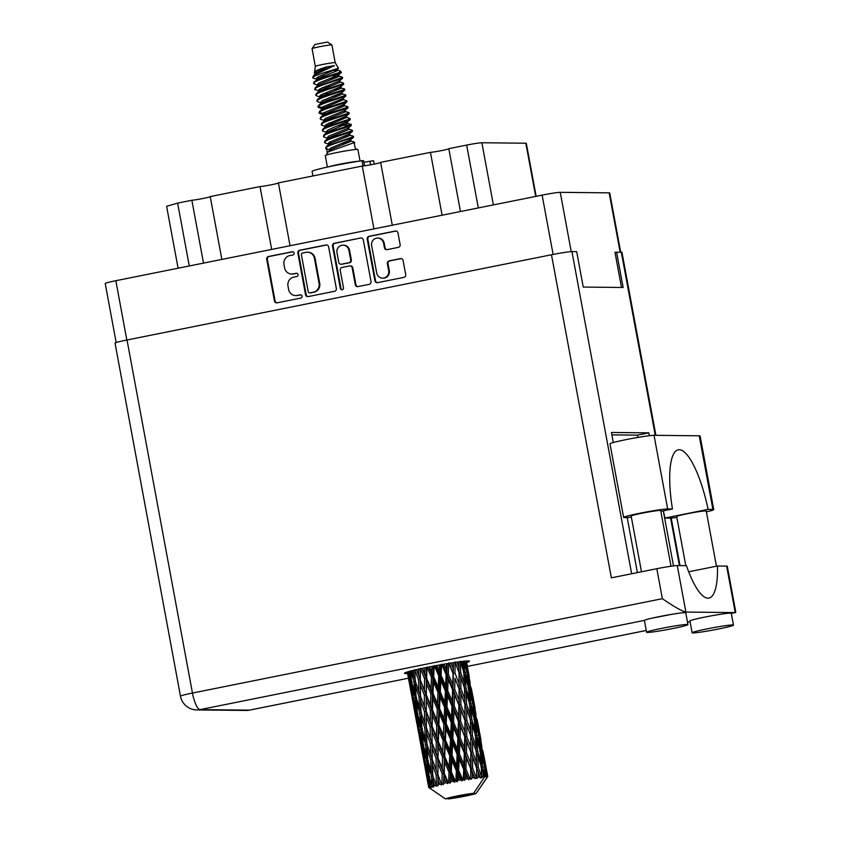 <?xml version="1.0" encoding="UTF-8"?>
<svg xmlns="http://www.w3.org/2000/svg" width="841" height="841" viewBox="0 0 841 841"><rect width="100%" height="100%" fill="white"/><g stroke="black" fill="none" stroke-linecap="round" stroke-linejoin="round"><path stroke-width="1.26" d="M382.623 278.15L383.275 278.161A6.308 6.076 -89.4 0 0 389.309 270.644L388.658 270.644A6.308 6.076 -89.4 0 1 382.623 278.15A6.308 6.076 -89.4 0 1 376.726 273.041L371.638 245.583A6.308 6.076 -89.4 0 1 377.672 238.077A6.308 6.076 -89.4 0 1 383.57 243.196L384.421 247.769A2.355 2.271 -89.4 0 0 387.081 249.64L398.34 247.37A2.355 2.271 -89.4 0 0 400.137 244.605L397.972 232.915A2.355 2.271 -89.4 0 0 395.312 231.044L368.999 236.332A2.355 2.271 -89.4 0 0 367.191 239.096L374.918 280.789A2.355 2.271 -89.4 0 0 377.577 282.66L403.901 277.372A2.355 2.271 -89.4 0 0 405.698 274.608L403.081 260.479A2.355 2.271 -89.4 0 0 400.421 258.608L389.162 260.868A2.355 2.271 -89.4 0 0 387.354 263.632L388.658 270.644M342.234 289.756A1.65 1.587 -89.4 0 0 343.485 287.822L340.227 270.213A2.355 2.271 -89.4 0 1 342.024 267.449L349.499 265.945A2.355 2.271 -89.4 0 1 352.158 267.816L355.291 284.731A2.355 2.271 -89.4 0 0 357.951 286.602L369.22 284.332A2.355 2.271 -89.4 0 0 371.018 281.567L363.291 239.874A2.355 2.271 -89.4 0 0 360.631 238.003L334.308 243.291A2.355 2.271 -89.4 0 0 332.51 246.056L340.363 288.442A1.65 1.587 -89.4 0 0 342.234 289.756A1.65 1.587 -89.4 0 1 341.015 288.452L333.162 246.066L332.51 246.056M336.337 288.537L328.61 246.844A2.355 2.271 -89.4 0 0 325.951 244.973L299.627 250.25A2.355 2.271 -89.4 0 0 297.83 253.015L305.556 294.718A2.355 2.271 -89.4 0 0 308.216 296.589L334.539 291.301A2.355 2.271 -89.4 0 0 336.337 288.537M116.163 342.55L105.22 283.47A14.907 0.809 -10.5 0 1 115.837 280.715L542.119 195.123A14.907 0.809 -10.5 0 1 560.243 192.337L609.157 192.852A14.907 0.809 -10.5 0 1 609.714 192.967L620.69 252.132M289.746 255.601L292.815 254.991A1.65 1.587 -89.4 0 0 292.531 251.711A1.65 1.587 -89.4 0 0 292.216 251.743L268.51 256.505A2.355 2.271 -89.4 0 0 266.713 259.27L274.439 300.962A2.355 2.271 -89.4 0 0 277.099 302.834L300.805 298.071A1.65 1.587 -89.4 0 0 300.521 294.802A1.65 1.587 -89.4 0 0 300.195 294.834L297.136 295.443A7.548 7.264 -89.4 0 1 288.621 289.462L287.979 285.993A7.548 7.264 -89.4 0 1 293.74 277.141L296.81 276.531A1.65 1.587 -89.4 0 0 296.526 273.262A1.65 1.587 -89.4 0 0 296.211 273.283L293.141 273.903A7.548 7.264 -89.4 0 1 284.626 267.922L283.985 264.452A7.548 7.264 -89.4 0 1 289.746 255.601M615.654 252.279L614.971 252.268L621.499 287.475M189.278 265.966L177.63 203.112L191.864 200.263A9.85 0.536 169.5 0 0 202.334 198.623A9.85 0.536 169.5 0 0 210.239 196.678M203.511 263.107L191.864 200.263M178.092 268.216L166.602 206.266L177.63 203.112M460.458 211.511L448.81 148.668L466.671 145.083A12.499 0.673 -10.5 0 1 481.872 142.749L525.835 143.212A12.499 0.673 -10.5 0 1 526.308 143.306L536.138 196.321M442.093 215.201L430.445 152.358A9.85 0.536 169.5 0 0 440.926 150.718A9.85 0.536 169.5 0 0 448.831 148.773M392.284 225.199L380.637 162.355L430.445 152.358M373.93 228.889L362.282 166.045A9.85 0.536 169.5 0 0 372.752 164.405A9.85 0.536 169.5 0 0 380.658 162.46M290.04 245.73L278.392 182.886L362.282 166.045M271.675 249.42L260.027 186.576A9.85 0.536 169.5 0 0 270.508 184.936A9.85 0.536 169.5 0 0 278.403 182.991M221.866 259.417L210.218 196.573L260.027 186.576M291.69 274.04L292.332 274.05A7.548 7.264 -89.4 0 0 293.793 273.914L293.141 273.903M296.852 273.293L293.793 273.914M295.675 295.58L296.326 295.59A7.548 7.264 -89.4 0 0 297.788 295.454L297.136 295.443M300.847 294.844L297.788 295.454M292.857 251.753L269.162 256.505A2.355 2.271 -89.4 0 0 267.364 259.27L275.091 300.973A2.355 2.271 -89.4 0 0 276.973 302.855M326.728 244.952A2.355 2.271 -89.4 0 0 326.602 244.973L300.279 250.261A2.355 2.271 -89.4 0 0 298.481 253.025L306.208 294.718A2.355 2.271 -89.4 0 0 308.09 296.61M302.686 253.004A1.65 1.587 -89.4 0 0 301.425 254.939L308.205 291.543A1.65 1.587 -89.4 0 0 310.066 292.847L313.304 292.195A7.548 7.264 -89.4 0 0 319.065 283.354L314.429 258.334A7.548 7.264 -89.4 0 0 305.914 252.353L302.686 253.004M309.751 292.878L310.403 292.889A1.65 1.587 -89.4 0 0 310.718 292.857L310.066 292.847M307.375 252.216L308.027 252.226A7.548 7.264 -89.4 0 1 315.081 258.345L319.717 283.364A7.548 7.264 -89.4 0 1 313.956 292.205L310.718 292.857M333.162 246.066A2.355 2.271 -89.4 0 1 334.96 243.301L360.631 238.003M349.951 265.903L350.602 265.914A2.355 2.271 -89.4 0 1 352.81 267.827L355.943 284.731A2.355 2.271 -89.4 0 0 357.824 286.623M348.91 250.271A6.308 6.076 -89.4 0 0 343.012 245.162A6.308 6.076 -89.4 0 0 336.978 252.668L338.765 262.339A2.355 2.271 -89.4 0 0 341.425 264.211L348.899 262.707A2.355 2.271 -89.4 0 0 350.697 259.943L348.91 250.271L349.562 250.282A6.308 6.076 -89.4 0 0 343.664 245.162L343.012 245.162M340.973 264.253L341.625 264.253A2.355 2.271 -89.4 0 0 342.077 264.211L341.425 264.211M349.562 250.282L351.349 259.953A2.355 2.271 -89.4 0 1 349.551 262.718L342.077 264.211M377.672 238.077L378.324 238.087A6.308 6.076 -89.4 0 1 384.221 243.196L385.062 247.769A2.355 2.271 -89.4 0 0 386.944 249.661M401.199 258.597A2.355 2.271 -89.4 0 0 401.073 258.618L389.814 260.878A2.355 2.271 -89.4 0 0 388.006 263.643L389.309 270.644M396.09 231.023A2.355 2.271 -89.4 0 0 395.964 231.054L369.641 236.332A2.355 2.271 -89.4 0 0 367.843 239.096L375.57 280.799A2.355 2.271 -89.4 0 0 377.451 282.681M335.202 62.686A10.092 0.547 169.5 0 0 335.202 62.676L331.922 44.983A10.092 0.547 169.5 0 0 331.901 44.951L327.475 42.05L314.965 44.447L312.074 48.631A10.092 0.547 169.5 0 0 312.074 48.662L315.343 66.355M331.901 44.951A10.092 0.547 169.5 0 0 331.543 44.909A10.092 0.547 169.5 0 0 320.831 46.486A10.092 0.547 169.5 0 0 312.074 48.631M315.354 66.344L314.439 72.988C313.546 71.664 317.709 69.603 326.928 66.817L334.508 65.64L314.114 74.996L313.251 76.195L313.42 78.129C307.943 76.699 335.023 69.614 338.366 68.184L335.202 62.676A10.092 0.547 169.5 0 0 334.823 62.602A10.092 0.547 169.5 0 0 323.953 64.21A10.092 0.547 169.5 0 0 315.354 66.344A10.092 0.547 169.5 0 0 315.354 66.365M360.032 161.02L357.898 149.53A16.589 0.894 169.5 0 0 357.267 149.404A16.589 0.894 169.5 0 0 339.238 152.084A16.589 0.894 169.5 0 0 325.278 155.574L327.412 167.065M358.75 161.22A16.589 0.894 169.5 0 0 343.612 163.469A16.589 0.894 169.5 0 0 328.684 166.791M352.347 162.26A12.615 0.683 169.5 0 0 335.033 165.477M340.752 71.212L341.141 72.568A14.665 0.788 169.5 0 0 338.566 72.757L340.752 71.212L337.661 69.961L337.588 70.602L317.814 78.697L313.725 82.681L314.513 84.026L318.329 85.425M337.546 70.633L334.077 70.549M314.439 72.988L316.142 73.63M348.048 134.676L353.336 136.21L353.031 136.726L327.391 145.871L326.308 146.607L325.898 148.321L329.514 149.992M353.493 136.337L353.167 137.461C349.278 139.207 320.2 147.08 326.539 148.931L327.233 152.663M349.152 140.573L354.429 142.108L354.124 142.623L328.484 151.769L326.855 153.483L327.096 154.807M355.102 147.848L354.282 143.454M338.566 72.757L323.722 77.519L314.282 81.703M341.141 72.568C337.241 74.302 308.174 82.176 314.513 84.026M331.68 75.711L338.755 75.869L342.56 77.34L316.447 86.875L315.375 87.601L314.955 89.325L319.422 91.333M342.56 77.34L342.234 78.465C338.334 80.2 309.267 88.084 315.606 89.934M339.848 81.766L343.496 83.112L343.191 83.627L325.909 89.314L316.468 93.498L315.911 94.486L316.7 95.832L320.516 97.23M343.654 83.238L343.328 84.363C339.428 86.108 310.361 93.982 316.7 95.832M339.301 87.475L344.589 89.009L344.284 89.524L327.002 95.222L317.562 99.406L317.015 100.384L317.793 101.729L321.609 103.128M344.747 89.135L344.421 90.26C340.521 92.005 311.454 99.879 317.793 101.729M340.395 93.372L345.683 94.907L345.378 95.422L328.095 101.12L318.655 105.304L318.108 106.281L318.886 107.627L322.702 109.025M345.84 95.033L345.514 96.168C341.614 97.903 312.547 105.777 318.886 107.627M343.128 98.208L343.128 99.469L346.776 100.804L346.471 101.33L329.188 107.017L319.748 111.201L319.202 112.179L319.979 113.524L323.796 114.933M346.934 100.941L346.608 102.066C342.707 103.8 313.64 111.685 319.979 113.524M342.581 105.167L347.869 106.702L347.564 107.228L330.282 112.915L320.841 117.099L320.295 118.087L321.073 119.433L324.889 120.831M348.027 106.839L347.701 107.963C343.801 109.708 314.734 117.582 321.073 119.433M343.675 111.075L348.962 112.61L348.658 113.125L331.375 118.812L321.935 123.007L321.388 123.984L322.166 125.33L326.644 126.928M349.12 112.736L348.794 113.861C344.894 115.606 315.827 123.48 322.166 125.33M346.408 115.911L346.408 117.162L350.056 118.507L349.751 119.023L332.468 124.72L323.028 128.904L322.481 129.882L323.259 131.228L327.075 132.626M350.213 118.634L349.888 119.758C345.998 121.503 316.92 129.377 323.259 131.228M345.861 122.87L351.149 124.405L350.844 124.931L333.562 130.618L324.121 134.802L323.575 135.779L324.353 137.125L328.169 138.534M351.307 124.542L350.981 125.666C347.091 127.401 318.014 135.285 324.353 137.125M348.595 128.967L352.242 130.302L351.937 130.828L334.655 136.515L325.215 140.699L324.668 141.677L325.446 143.033L329.262 144.431M352.4 130.439L352.074 131.564C348.185 133.298 319.107 141.183 325.446 143.033M316.615 77.982L318.855 78.076M332.006 77.572L337.146 77.246M313.42 78.129L317.236 79.527M316.3 78.686L317.688 78.781M329.462 78.486L334.897 78.129M318.802 89.787L321.041 89.882M334.192 89.377L339.333 89.051M319.895 95.685L322.135 95.779M335.286 95.275L340.426 94.949M319.58 96.389L320.978 96.484M332.742 96.189L338.177 95.832M318.75 106.891L324.321 107.585M337.472 107.08L342.613 106.754M321.767 108.184L323.165 108.279M319.843 112.789L325.414 113.482M322.86 114.092L324.258 114.176M325.362 125.183L327.601 125.277M340.763 124.773L345.893 124.447M325.046 125.887L326.445 125.982M338.208 125.687L350.602 125.036M342.949 136.578L348.079 136.253M328.642 142.886L330.891 142.981M344.043 142.476L349.173 142.15M328.326 143.59L329.725 143.674M341.488 143.391L346.923 143.033M354.587 142.234L354.639 143.138M485.793 771.628L486.928 776.254A30.045 1.629 169.5 0 0 486.645 776.254A30.045 1.629 169.5 0 0 486.329 776.254L484.837 769.483M479.927 740.006L482.545 750.908L483.964 761.767L481.136 750.887L479.927 740.006L478.981 737.872M474.072 708.385L476.679 719.276L478.098 730.135L475.281 719.265L474.072 708.385L473.115 706.251M468.206 676.753L470.823 687.675L472.243 698.503L469.415 687.654L468.206 676.753L467.26 674.619M465.651 661.11L466.377 666.881L464.915 661.173M487.791 776.506L476.216 793.315A15.622 0.841 169.5 0 0 476.227 793.305L487.727 776.401L486.918 771.828L487.791 776.506A30.045 1.629 169.5 0 0 487.791 776.474A30.045 1.629 169.5 0 0 487.727 776.401M448.116 798.95A15.622 0.841 169.5 0 0 465.02 796.175A15.622 0.841 169.5 0 0 476.216 793.315L448.116 798.95M407.654 671.896L411.449 694.077M409.073 678.96L408.568 677.857M409.399 682.871L410.66 682.577M413.215 703.57L417.315 725.709M412.279 698.787L410.397 687.728L412.784 698.408L414.434 709.478L412.279 698.787M409.62 682.703L408.064 671.612L410.755 682.209L412.101 693.362L409.62 682.703M409.651 671.328L410.219 677.152L408.726 671.581M411.344 679.759L410.219 677.152M410.755 682.209L412.237 681.904M412.942 695.265L412.101 693.362M410.482 686.487L410.397 687.728M412.784 698.408L414.161 698.104M414.928 710.582L414.434 709.478M415.254 714.503L416.526 714.209M418.135 730.398L416.263 719.36L418.639 730.02L420.29 741.11L418.135 730.398M415.486 714.335L413.93 703.223L416.621 713.841L417.956 724.984L415.486 714.335M413.288 698.188L412.048 687.023L415.044 697.599L416.074 708.763L413.288 698.188M411.543 681.946L410.608 670.761L413.877 681.263L414.634 692.5L411.543 681.946M413.341 670.382L413.604 676.153L411.848 670.75M413.877 681.263L415.496 680.947L413.604 676.153M416.001 695.791L414.634 692.5M412.174 684.132L412.048 687.023M415.044 697.599L416.6 697.284M417.21 711.391L416.074 708.763M414.045 701.121L413.93 703.223M416.621 713.841L418.103 713.525M418.807 726.887L417.956 724.984M416.337 718.13L416.263 719.36M418.639 730.02L420.027 729.715M419.07 735.192L423.17 757.321M421.12 746.135L422.382 745.841M420.794 742.214L420.29 741.11M421.352 745.967L419.785 734.845L422.476 745.473L423.822 756.595L421.352 745.967M419.154 729.799L417.903 718.656L420.899 729.21L421.94 740.406L419.154 729.799M417.409 713.578L416.463 702.372L419.743 712.884L420.5 724.122L417.409 713.578M416.095 697.284L415.433 686.025L418.986 696.516L419.459 707.775L416.095 697.284M415.191 680.905L414.792 669.646L418.576 680.075L418.818 691.386L415.191 680.905M418.524 674.934L416.537 669.625L420.216 679.77L418.524 674.934L418.492 669.184M418.576 680.075L420.216 679.77L420.353 684.805L424.358 695.234L424.379 706.556L420.521 696.138L420.353 684.805M418.986 696.516L420.616 696.211L418.818 691.386M415.496 680.947L415.433 686.025M419.743 712.884L421.352 712.579L419.459 707.775M416.568 698.797L416.463 702.372M421.856 727.402L420.5 724.122M418.03 715.765L417.903 718.656M420.899 729.21L422.455 728.884M423.076 743.024L421.94 740.406M419.901 732.732L419.785 734.845M422.476 745.473L423.969 745.158M424.001 762.02L422.129 750.981L424.495 761.641L426.156 772.742L424.001 762.02M422.203 749.752L422.129 750.981M424.495 761.641L425.882 761.336M424.663 758.498L423.822 756.595M424.936 766.824L428.7 787.439A30.045 1.629 169.5 0 0 428.721 787.47L445.509 798.918L473.62 793.284A15.622 0.841 169.5 0 0 456.642 796.07A15.622 0.841 169.5 0 0 445.509 798.918M425.325 769.2L428.7 787.439L430.098 788.353L428.752 787.302L427.985 782.593L428.973 787.144L430.581 787.996L429.373 786.945L427.207 777.578L425.651 766.487L428.342 777.084L429.509 786.882L431.086 787.775L430.129 786.64L429.625 781.888L430.876 786.388L432.737 787.218L429.131 776.821L428.185 765.625L431.465 776.138L432.116 786.009L433.788 786.913L433.02 780.9L434.503 785.357L436.521 786.188L432.779 775.78L432.369 764.511L436.164 774.95L436.363 784.884L438.035 785.809L437.94 779.681L439.622 784.117L441.683 784.958L437.909 774.54L437.951 763.207L442.135 773.594L441.988 783.581L443.575 784.537L444.08 778.314L445.909 782.729L447.896 783.612L448.053 782.288L444.206 773.152L444.563 761.799L449.01 772.175L448.642 782.172L450.04 783.171L450.86 781.72L451.06 776.884L452.973 781.3L454.771 782.246L455.275 780.858L451.281 771.723L451.796 760.369L456.358 770.766L455.885 780.742L457.041 781.815L458.208 780.311L458.429 775.486L460.374 779.912L461.877 780.932L462.676 779.502L458.671 770.335L459.197 759.024L463.706 769.452L463.286 779.397L464.137 780.532L465.557 779.008L465.746 774.193L467.638 778.65L468.773 779.754L469.804 778.303L465.935 769.084L466.303 757.825L470.603 768.327L470.865 779.418L472.442 777.883L472.526 773.11L475.018 778.787L476.195 777.326L472.6 768.033L472.653 756.858L476.626 768.243M426.976 777.746L428.248 777.452M426.66 773.836L426.156 772.742M484.174 777.021L486.697 776.516L486.676 777.715M487.486 776.317A30.045 1.629 169.5 0 0 487.391 776.296L483.659 755.88L487.486 776.317L486.697 776.516M485.52 776.275A30.045 1.629 169.5 0 0 485.278 776.296L482.524 766.803L481.62 755.859L484.532 766.687L485.52 776.275L484.837 776.485L486.329 776.254M484.101 776.485L485.278 776.296M425.01 761.42L423.769 750.277L426.755 760.832L427.796 772.027L425.01 761.42M423.275 745.21L422.319 733.993L425.609 744.516L426.355 755.733L423.275 745.21M421.961 728.895L421.299 717.657L424.842 728.127L425.325 739.407L421.961 728.895M421.057 712.537L420.647 701.257L424.442 711.696L424.684 723.008L421.057 712.537M420.321 679.665L420.363 668.343L424.558 678.719L424.4 690.083L420.216 679.77L420.122 668.826M424.81 667.828L424.663 673.567L422.497 668.311M473.62 793.284L484.069 777.683L484.269 776.359A30.045 1.629 169.5 0 0 483.165 776.464L482.871 771.786L484.269 776.359M481.851 776.6A30.045 1.629 169.5 0 0 481.473 776.642L478.245 767.255L477.877 756.196L481.357 766.908L481.62 777.936L483.165 776.464M479.969 776.821A30.045 1.629 169.5 0 0 478.434 777.021L478.361 772.29L480.222 778.093L481.473 776.642M476.616 767.465L476.826 778.535L478.434 777.021M474.303 777.599A30.045 1.629 169.5 0 0 472.442 777.883M470.371 778.209A30.045 1.629 169.5 0 0 469.804 778.303M467.638 778.65A30.045 1.629 169.5 0 0 465.557 779.008M463.286 779.397A30.045 1.629 169.5 0 0 462.676 779.502M460.374 779.912A30.045 1.629 169.5 0 0 458.208 780.311M455.885 780.742A30.045 1.629 169.5 0 0 455.275 780.858M452.973 781.3A30.045 1.629 169.5 0 0 450.86 781.72M448.642 782.172A30.045 1.629 169.5 0 0 448.053 782.288M445.909 782.729A30.045 1.629 169.5 0 0 443.974 783.139M439.622 784.117A30.045 1.629 169.5 0 0 437.993 784.495M434.503 785.357A30.045 1.629 169.5 0 0 433.273 785.683M430.876 786.388A30.045 1.629 169.5 0 0 430.129 786.64M424.558 678.719L426.114 678.466L422.087 668.395M426.629 678.277L426.976 666.934L431.433 677.299L431.012 688.674L426.629 678.277L426.114 678.466L424.663 673.567M424.358 695.234L425.966 694.96L420.216 679.77L420.395 688.611M426.282 694.813L426.492 683.439L430.834 693.836L430.529 705.189L424.4 690.083M424.442 711.696L426.082 711.402L422.266 700.9M426.187 711.297L426.229 699.954L430.413 710.351L430.256 721.704L424.379 706.556M420.616 696.211L420.647 701.257M424.842 728.127L426.482 727.822L424.684 723.008M421.352 712.579L421.299 717.657M425.609 744.516L427.217 744.211L425.325 739.407M422.434 730.409L422.319 733.993M427.722 759.024L426.355 755.733M423.896 747.397L423.769 750.277M426.755 760.832L428.321 760.516M425.767 764.364L425.651 766.487M428.342 777.084L429.825 776.779M428.931 774.645L427.796 772.027M428.058 781.363L427.985 782.593M427.817 760.516L427.154 749.278L430.708 759.749L431.191 771.039L427.817 760.516M426.913 744.169L426.513 732.879L430.308 743.328L430.539 754.619L426.913 744.169M426.387 727.749L426.219 716.448L430.224 726.845L430.245 738.188L426.387 727.749M431.896 666.408L431.643 672.148L429.373 666.902M431.433 677.299L432.81 677.089L428.574 667.06M433.693 676.847L434.208 665.504L438.771 675.891L438.245 687.255L433.693 676.847L432.81 677.089L431.643 672.148M430.834 693.836L432.316 693.604L426.114 678.466L426.492 683.439M433.02 693.394L433.472 682.019L438.003 692.416L437.499 703.759L433.02 693.394L432.316 693.604L431.012 688.674M430.413 710.351L431.969 710.098L425.966 694.96L426.229 699.954M432.484 709.909L432.831 698.545L437.288 708.931L436.868 720.295L432.484 709.909L431.969 710.098L430.529 705.189M430.224 726.845L431.832 726.571L426.082 711.402L426.219 716.448M432.148 726.424L432.358 715.081L436.7 725.447L436.384 736.821L430.256 721.704M430.308 743.328L431.938 743.034L428.132 732.522M432.053 742.929L432.085 731.575L436.279 741.983L436.111 753.315L430.245 738.188M426.482 727.822L426.513 732.879M430.708 759.749L432.337 759.444L430.539 754.619M427.217 744.211L427.154 749.278M431.465 776.138L433.073 775.822L431.191 771.039M428.29 762.041L428.185 765.625M429.751 779.008L429.625 781.888M432.242 759.37L432.074 748.059L436.08 758.477L436.111 769.82L432.242 759.37M439.286 665.021L439.023 670.74L436.71 665.494M438.771 675.891L439.896 675.743L435.585 665.704M441.094 675.46L441.609 664.148L446.119 674.577L445.646 685.899L441.094 675.46L439.896 675.743L439.023 670.74M438.003 692.416L439.265 692.238L432.81 677.089L433.472 682.019M440.316 691.975L440.852 680.611L445.415 691.039L444.878 702.361L440.316 691.975L439.265 692.238L438.245 687.255M437.288 708.931L438.676 708.721L432.316 693.604L432.831 698.545M439.559 708.479L440.074 697.115L444.637 707.512L444.101 718.876L439.559 708.479L438.676 708.721L437.499 703.759M436.7 725.447L438.182 725.215L431.969 710.098L432.358 715.081M438.886 725.005L439.338 713.652L443.859 724.017L443.365 735.391L438.886 725.005L438.182 725.215L436.868 720.295M436.279 741.983L437.835 741.72L431.832 726.571L432.085 731.575M438.35 741.541L438.697 730.167L443.154 740.564L442.723 751.907L438.35 741.541L437.835 741.72L436.384 736.821M436.08 758.477L437.688 758.193L431.938 743.034L432.074 748.059M438.003 758.046L438.214 746.692L442.555 757.079L442.25 768.453L436.111 753.315M436.164 774.95L437.804 774.645L433.998 764.154M437.909 774.54L436.111 769.82M432.337 759.444L432.369 764.511M433.073 775.822L433.02 780.9M446.539 663.759L446.329 669.457L444.069 664.18M446.119 674.577L446.907 674.514L442.671 664.422M448.348 674.209L448.716 662.96L453.015 673.452L452.742 684.7L448.348 674.209L446.907 674.514L446.329 669.457M445.415 691.039L446.371 690.934L439.896 675.743L440.852 680.611M447.696 690.64L448.158 679.328L452.595 689.82L452.185 701.079L447.696 690.64L446.371 690.934L445.646 685.899M444.637 707.512L445.751 707.376L439.265 692.238L440.074 697.115M446.949 707.092L447.475 695.77L451.985 706.209L451.501 717.52L446.949 707.092L445.751 707.376L444.878 702.361M443.859 724.017L445.12 723.849L438.676 708.721L439.338 713.652M446.172 723.586L446.708 712.253L451.27 722.65L450.744 733.993L446.172 723.586L445.12 723.849L444.101 718.876M443.154 740.564L444.532 740.353L438.182 725.215L438.697 730.167M445.415 740.112L445.93 728.737L450.503 739.144L449.956 750.487L445.415 740.112L444.532 740.353L443.365 735.391M442.555 757.079L444.037 756.837L437.835 741.72L438.214 746.692M444.742 756.627L445.194 745.273L449.725 755.649L449.231 767.024L444.742 756.627L444.037 756.837L442.723 751.907M442.135 773.594L443.691 773.342L437.688 758.193L437.951 763.207M444.206 773.152L443.691 773.342L442.25 768.453M441.683 784.958L437.804 774.645L437.94 779.681M453.194 662.687L453.11 668.374L450.965 663.034M453.015 673.452L449.388 663.286M455.223 662.382L459.028 672.59L459.102 683.744L455.013 673.157L453.425 673.473L453.11 668.374M452.595 689.82L453.183 689.788L446.907 674.514L448.158 679.328M454.718 689.473L454.939 678.245L459.091 688.811L458.976 699.985L454.718 689.473L453.183 689.788L452.742 684.7M451.985 706.209L452.773 706.146L446.371 690.934L447.475 695.77M454.214 705.83L454.571 694.571L458.881 705.084L458.608 716.322L454.214 705.83L452.773 706.146L452.185 701.079M451.27 722.65L452.227 722.545L445.751 707.376L446.708 712.253M453.562 722.251L454.024 710.96L458.45 721.431L458.051 732.711L453.562 722.251L452.227 722.545L451.501 717.52M450.503 739.144L451.617 739.008L445.12 723.849L445.93 728.737M452.815 738.724L453.331 727.381L457.851 737.841L457.367 749.131L452.815 738.724L451.617 739.008L450.744 733.993M449.725 755.649L450.986 755.47L444.532 740.353L445.194 745.273M452.038 755.207L452.574 743.865L457.126 754.282L456.6 765.625L452.038 755.207L450.986 755.47L449.956 750.487M449.01 772.175L450.398 771.964L444.037 756.837L444.563 761.799M451.281 771.723L450.398 771.964L449.231 767.024M447.896 783.612L443.691 773.342L444.08 778.314M455.013 673.157L455.076 661.993M459.028 672.59L459.039 673.368M458.818 661.878L458.944 667.544L456.978 662.13M458.009 669.814L455.328 662.372M460.658 672.38L460.29 661.32L463.769 672.033L464.327 683.071L460.658 672.38L459.018 672.684L458.944 667.544M459.091 688.811L454.939 678.245M460.921 688.558L460.773 677.415L464.516 688.096L464.81 699.165L460.921 688.558L459.291 688.863L459.102 683.744M458.881 705.084L453.183 689.788L454.571 694.571M460.879 704.79L460.931 693.604L464.894 704.222L464.968 715.365L460.879 704.79L459.281 705.105L458.976 699.985M458.45 721.431L459.049 721.399L452.773 706.146L454.024 710.96M460.574 721.084L460.805 709.878L464.957 720.422L464.831 731.617L460.574 721.084L459.049 721.399L458.608 716.322M457.851 737.841L458.629 737.778L452.227 722.545L453.331 727.381M460.069 737.462L460.437 726.193L464.747 736.716L464.463 747.933L460.069 737.462L458.629 737.778L458.051 732.711M457.126 754.282L458.093 754.177L451.617 739.008L452.574 743.865M459.417 753.872L459.88 742.582L464.306 753.052L463.917 764.343L459.417 753.872L458.093 754.177L457.367 749.131M456.358 770.766L457.472 770.619L450.986 755.47L451.796 760.369M458.671 770.335L457.472 770.619L456.6 765.625M454.771 782.246L450.398 771.964L451.06 776.884M464.894 704.222L464.905 705M463.065 661.352L463.465 667.039L461.73 661.51M463.37 670.782L463.465 667.039M465.925 687.938L465.294 676.91L468.5 687.707L469.32 698.661L465.925 687.938L464.306 688.222L464.327 683.071M463.875 701.436L459.291 688.863L459.018 672.684L460.773 677.415M466.524 704.012L466.145 692.942L469.635 703.665L470.182 714.692L466.524 704.012L464.884 704.306L464.81 699.165M464.957 720.422L459.281 705.105L459.291 688.863L460.931 693.604M466.776 720.169L466.639 709.058L470.371 719.707L470.666 730.797L466.776 720.169L465.147 720.474L464.968 715.365M464.747 736.716L459.049 721.399L459.281 705.105L460.805 709.878M466.734 736.422L466.797 725.226L470.75 735.854L470.823 746.976L466.734 736.422L465.147 736.737L464.831 731.617M464.306 753.052L464.905 753.031L458.629 737.778L459.049 721.399L460.437 726.193M466.44 752.716L466.671 741.499L470.813 752.054L470.697 763.25L466.44 752.716L464.905 753.031L464.463 747.933M463.706 769.452L464.495 769.389L458.093 754.177L458.629 737.778L459.88 742.582M465.935 769.084L464.495 769.389L463.917 764.343M461.877 780.932L457.472 770.619L458.093 754.177L459.197 759.024M457.041 781.815L457.472 770.619L458.429 775.486M470.75 735.854L470.76 736.632M464.947 671.927L464.032 660.994L466.955 671.812L468.069 682.734L464.947 671.927L463.359 672.19M466.261 669.184L466.377 666.881M467.953 685.793L468.069 682.734M463.854 673.431L465.294 676.91M469.236 702.403L469.32 698.661M464.306 688.222L466.145 692.942M471.78 719.549L471.16 708.543L474.366 719.318L475.186 730.293L471.78 719.549L470.161 719.833L470.182 714.692M469.73 733.068L465.147 720.474L464.884 704.306L466.639 709.058M472.39 735.644L472.011 724.553L475.501 735.297L476.038 746.303L472.39 735.644L470.75 735.938L470.666 730.797M470.813 752.054L465.147 736.737L465.147 720.474L466.797 725.226M472.642 751.791L472.505 740.679L476.237 751.328L476.532 762.43L472.642 751.791L471.013 752.106L470.823 746.976M470.603 768.327L464.905 753.031L465.147 736.737L466.671 741.499M472.6 768.033L471.002 768.348L470.697 763.25M468.773 779.754L464.495 769.389L464.905 753.031L466.303 757.825M464.137 780.532L464.495 769.389L465.746 774.193M470.802 703.56L469.898 692.606L472.81 703.444L473.925 714.356L470.802 703.56L469.215 703.822M467.585 671.822L466.072 661.015L470.108 682.755L467.585 671.822L466.156 672.043M466.398 661.047L467.512 667.081L466.335 661.058M470.014 684.217L470.108 682.755M469.415 687.654L467.89 687.906M472.127 700.805L472.243 698.503M468.679 689.778L469.898 692.606M473.809 717.405L473.925 714.356M469.709 705.063L471.16 708.543M475.102 734.035L475.186 730.293M470.161 719.833L472.011 724.553M477.646 751.171L477.015 740.164L480.222 750.939L481.052 761.925L477.646 751.171L476.017 751.465L476.038 746.303M475.596 764.69L471.013 752.106L470.75 735.938L472.505 740.679M478.245 767.255L476.605 767.56L476.532 762.43M475.018 778.787L471.002 768.348L471.013 752.106L472.653 756.858M470.865 779.418L471.002 768.348L472.526 773.11M476.668 735.192L475.754 724.227L478.676 735.076L479.791 745.967L476.668 735.192L475.081 735.455M473.451 703.454L471.938 692.627L475.964 714.377L473.451 703.454L472.022 703.675M471.17 687.738L473.367 698.703L471.17 687.738L469.856 687.927M469.257 676.784L467.491 667.291M471.317 691.27L471.938 692.627M475.88 715.838L475.964 714.377M475.281 719.265L473.756 719.518M477.982 732.437L478.098 730.135M474.534 721.389L475.754 724.227M479.664 749.026L479.791 745.967M475.575 736.695L477.015 740.164M480.957 765.657L481.052 761.925M476.017 751.465L477.877 756.196M476.826 778.535L476.605 767.56L478.361 772.29M479.317 735.087L477.793 724.248L481.819 745.988L479.317 735.087L477.877 735.307M477.036 719.339L479.233 730.335L477.036 719.339L475.712 719.528M475.123 708.416L473.357 698.903M477.173 722.882L477.793 724.248M481.735 747.46L481.819 745.988M481.136 750.887L479.612 751.139M483.848 764.059L483.964 761.767M480.4 753.021L481.62 755.859M482.524 766.803L480.947 767.066M481.43 768.306L482.871 771.786M482.892 750.971L485.089 761.967L482.892 750.971L481.567 751.16M480.978 740.038L479.212 730.545M483.039 754.514L483.659 755.88M485.173 766.698L483.743 766.918M486.844 771.649L485.078 762.167M326.928 66.817L316.447 71.327L315.217 72.873L315.827 73.503M336.6 74.187L338.755 74.607L338.681 76.499L318.907 84.594L315.375 87.601M341.435 72.41L338.408 75.028L318.634 83.122L317.404 84.668L317.677 86.15M325.782 86.16L330.082 86.139M343.696 84.142L340.594 86.823L320.82 94.928L319.591 96.473L320.2 97.104M345.882 95.937L342.781 98.628L323.007 106.723L321.777 108.268L322.387 108.899M348.069 107.743L344.968 110.423L325.194 118.528L323.964 120.074L324.237 121.546M347.501 123.07L347.501 121.808L333.835 127.306L327.38 130.323L326.15 131.869L326.76 132.5M352.453 131.343L349.341 134.024L329.567 142.118L328.337 143.674L328.947 144.295M334.508 65.64L323.165 69.782L316.721 72.799L314.114 74.996M320.316 75.743L323.869 75.837M322.502 87.538L326.056 87.632M340.941 87.664L340.868 88.305L321.094 96.4L317.562 99.406M343.401 99.69L323.28 108.195L319.748 111.201M321.777 108.268L322.071 109.824M345.315 111.264L345.241 111.895L325.467 120L321.935 123.007M329.062 122.933L332.615 123.038M347.775 123.291L327.654 131.795L324.121 134.802M349.688 134.865L349.614 135.496L329.84 143.601L328.631 145.22M338.566 68.058L317.541 77.225L316.311 78.77L316.92 79.401M342.602 78.245L339.501 80.925L319.727 89.02L318.497 90.576L319.107 91.196M344.789 90.04L341.688 92.72L321.914 100.825L320.684 102.371L320.957 103.842M346.976 101.845L343.874 104.526L324.1 112.62L322.87 114.166L323.48 114.797M349.173 113.64L346.061 116.321L326.287 124.426L325.057 125.971L325.982 126.728M351.359 125.446L348.248 128.126L328.474 136.221L327.244 137.766L327.517 139.249M348.626 139.091L350.781 139.511L350.708 141.404L330.934 149.498L327.401 152.505M353.546 137.241L350.434 139.921L330.66 148.027L329.43 149.572L329.704 151.044M336.022 69.771L337.661 69.961M339.848 80.515L339.775 82.397L320 90.502L316.468 93.498M323.596 93.435L327.149 93.53M342.035 93.561L341.961 94.203L322.187 102.297L318.655 105.304M344.221 105.367L344.148 105.998L324.374 114.103L320.841 117.099M346.681 117.383L326.56 125.898L325.351 127.527M348.595 127.716L348.521 129.598L328.747 137.703L325.215 140.699M450.04 783.171L452.773 706.146L453.457 662.645M443.575 784.537L447.202 663.644M437.972 783.476L437.835 741.72L440.306 664.842M432.116 751.843L431.969 710.098L433.199 666.156M426.261 720.232L426.324 667.512M364.542 165.793L363.575 160.599L362.04 160.726A32.452 1.756 169.5 0 0 328.978 166.728A32.452 1.756 169.5 0 0 312.095 171.438L312.926 175.948M374.161 164.121L373.53 160.705L363.89 162.292M660.837 511.328L672.453 508.994L667.67 508.952A22.833 1.23 169.5 0 0 639.906 513.22A22.833 1.23 169.5 0 0 623.633 517.446A22.833 1.23 169.5 0 0 624.495 517.614L631.381 517.247M667.67 508.952L654.025 435.312A22.833 1.23 169.5 0 0 626.261 439.591A22.833 1.23 169.5 0 0 609.988 443.817L623.633 517.446M718.487 628.994A21.036 1.135 169.5 0 0 733.478 625.094A21.036 1.135 169.5 0 0 707.113 628.868A21.036 1.135 169.5 0 0 692.122 632.768A21.036 1.135 169.5 0 0 718.487 628.994M733.478 625.094L731.292 613.299A21.036 1.135 169.5 0 0 704.926 617.073A21.036 1.135 169.5 0 0 689.935 620.963L692.122 632.768M672.958 628.511A21.036 1.135 169.5 0 0 687.949 624.611A21.036 1.135 169.5 0 0 661.573 628.385A21.036 1.135 169.5 0 0 646.592 632.285A21.036 1.135 169.5 0 0 672.958 628.511M687.949 624.611L685.762 612.816A21.036 1.135 169.5 0 0 681.883 612.868A21.036 1.135 169.5 0 0 659.386 616.59A21.036 1.135 169.5 0 0 644.448 620.385A21.036 1.135 169.5 0 0 644.406 620.479L646.592 632.285M466.66 662.519A33.051 1.787 169.5 0 0 469.488 661.236A33.051 1.787 169.5 0 0 428.048 667.165A33.051 1.787 169.5 0 0 404.489 673.284A33.051 1.787 169.5 0 0 407.58 673.462M641.494 571.796L631.149 516.017A15.022 0.809 -10.5 0 1 641.862 513.241A15.022 0.809 -10.5 0 1 660.69 510.54L671.013 566.235M685.793 565.667L676.679 516.5A15.022 0.809 -10.5 0 1 687.391 513.725A15.022 0.809 -10.5 0 1 706.23 511.023L716.448 566.203M644.448 620.385L200.074 709.615A16.831 4.457 78.6 0 1 192.452 693.047A16.831 0.915 169.5 0 0 180.468 696.159L115.028 343.107A16.831 0.915 -10.5 0 1 127.023 339.995L192.452 693.047L662.361 598.687C674.093 606.729 681.935 611.186 685.888 612.069L735.255 612.584L726.635 566.098L717.468 566.004L688.684 571.775M726.635 566.098A16.831 0.915 -10.5 0 1 727.276 566.224L735.78 612.122L731.313 613.383L735.476 612.574M655.265 435.333L621.31 252.142L615.002 252.405M621.31 252.142A16.831 0.915 -10.5 0 1 621.951 252.268L655.885 435.333M127.023 339.995L551.486 254.76A16.831 0.915 -10.5 0 1 571.943 251.617L576.695 251.669L583.255 287.065L623.128 287.496L616.569 252.09M637.404 572.616L627.218 517.646M613.299 442.534L611.428 432.453L648.832 432.852L649.357 435.701M676.847 517.394A22.833 1.23 -10.5 0 1 669.709 518.098L664.926 518.045A66.103 17.524 -101.4 0 0 663.307 510.834L673.494 565.898M662.361 598.687L656.81 568.716L611.365 577.841L551.486 254.76M611.88 434.86L637.467 435.133L637.899 437.425M656.81 568.716A16.831 0.915 -10.5 0 1 677.268 565.572L685.888 612.069L681.883 612.868M717.468 566.004A66.344 17.587 78.6 0 1 708.931 598.077A66.344 17.587 78.6 0 1 686.445 565.667L677.268 565.572M637.467 435.133L648.832 432.852M672.274 614.235L652.395 618.082M654.025 435.312L699.228 435.796A22.833 1.23 -10.5 0 1 700.101 435.974L713.746 509.604A22.833 1.23 -10.5 0 1 706.387 511.906M664.926 518.045L708.101 509.373L712.884 509.425A22.833 1.23 -10.5 0 1 713.746 509.604M708.101 509.373A66.103 17.524 78.6 0 0 678.267 449.809A66.103 17.524 78.6 0 0 672.453 508.994M542.119 195.123L553.115 254.445M115.837 280.715L126.833 340.027M609.157 192.852L620.143 252.132M560.243 192.337L571.228 251.638M535.696 196.405L525.835 143.212M493.383 204.899L481.872 142.749M478.319 207.927L466.671 145.083M296.841 273.293L296.211 273.283M300.836 294.834L300.195 294.834M275.091 300.973L274.439 300.962M267.364 259.27L266.713 259.27M269.162 256.505L268.51 256.505M292.847 251.753L292.216 251.743M306.208 294.718L305.556 294.718M298.481 253.025L297.83 253.015M300.279 250.261L299.627 250.25M326.602 244.973L325.951 244.973M313.956 292.205L313.304 292.195M319.717 283.364L319.065 283.354M315.081 258.345L314.429 258.334M334.96 243.301L334.308 243.291M355.943 284.731L355.291 284.731M352.81 267.827L352.158 267.816M341.015 288.452L340.363 288.442M349.551 262.718L348.899 262.707M351.349 259.953L350.697 259.943M385.062 247.769L384.421 247.769M384.221 243.196L383.57 243.196M388.006 263.643L387.354 263.632M389.814 260.878L389.162 260.868M401.073 258.618L400.421 258.608M375.57 280.799L374.918 280.789M367.843 239.096L367.191 239.096M369.641 236.332L368.999 236.332M395.964 231.054L395.312 231.044M363.007 165.971L362.04 160.726M370.597 164.815L369.924 161.178M249.441 710.14L408.453 678.203L249.693 710.109A16.831 4.457 -101.4 0 1 249.441 710.14L200.074 709.615A16.831 16.2 -89.4 0 1 196.826 709.92L246.203 710.445A16.831 16.2 -89.4 0 0 249.441 710.14M646.256 630.487L467.386 666.398L646.245 630.456M690.072 621.688L687.496 622.203L690.062 621.667M679.412 565.594L670.603 518.077M571.943 251.617L631.654 573.772M712.884 509.425L699.228 435.796M407.738 674.335L410.955 691.68M413.593 705.935L416.821 723.313M419.459 737.568L422.676 754.924M487.338 774.046L487.791 776.474M355.68 148.142L355.932 149.467M350.266 119.538L347.344 122.082M315.217 72.873L315.491 74.344M340.941 86.413L341.215 87.884M319.591 96.473L319.864 97.945M345.315 110.013L345.588 111.485M326.15 131.869L326.424 133.341M349.688 133.614L349.961 135.086M328.337 143.674L328.61 145.146M329.209 144.074L326.308 146.607M337.661 68.71L337.935 70.192M316.311 78.77L316.584 80.242M318.497 90.576L318.771 92.047M342.035 92.31L342.308 93.782M344.221 104.116L344.495 105.588M322.87 114.166L323.144 115.648M325.057 125.971L325.33 127.443M325.93 126.371L323.028 128.904M246.203 710.445A16.831 16.831 0 0 0 249.693 710.109M180.468 696.159A16.831 16.831 0 0 0 196.826 709.92M680.022 565.604L671.213 518.035"/></g></svg>
